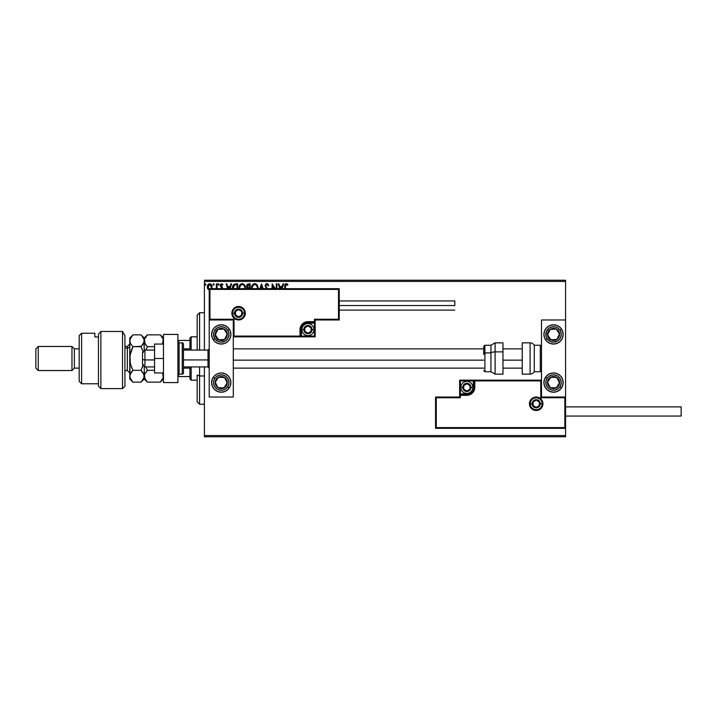 <?xml version="1.0" encoding="UTF-8"?>
<svg xmlns="http://www.w3.org/2000/svg" width="717" height="717" viewBox="0 0 717 717"><rect width="100%" height="100%" fill="white"/><g stroke="black" fill="none" stroke-linecap="round" stroke-linejoin="round"><path stroke-width="1.08" d="M204.399 281.449L565.57 281.449L565.57 319.97L541.496 319.97L541.496 397.03L565.57 397.03L565.57 281.449L204.399 281.449L204.399 350.075L204.399 281.449M565.57 428.327L565.57 435.551L204.399 435.551L204.399 366.925L204.399 436.752L565.57 436.752L204.399 436.752L204.399 435.551L565.57 435.551L565.57 436.752L565.57 319.97L541.496 319.97L541.496 397.03L565.57 397.03L564.853 397.747L540.77 397.747L540.77 380.897L474.797 380.897L474.197 390.433L472.467 393.015L469.895 394.735L460.35 395.336L460.35 397.747L436.277 397.747L436.277 427.601L564.853 427.601L564.853 397.747L564.853 427.601L436.277 427.601L436.277 397.747L435.551 397.03L435.551 428.327L565.57 428.327L564.853 427.601L565.57 428.327L565.57 397.03L564.853 397.747L540.77 397.747L541.048 380.619L474.08 380.897L474.08 387.395A7.224 7.224 0 0 1 466.857 394.619L460.35 394.619L459.633 395.336L459.633 397.03L435.551 397.03L435.551 428.327L436.277 427.601L435.551 428.327L565.57 428.327M211.596 288.861L212.071 286.917L211.488 284.828L210.233 283.815L208.647 284.04L207.634 285.312L207.347 287.499L208.1 289.318L209.427 290.107M217.036 288.673L217.036 283.86L217.036 288.673L217.036 283.86L216.391 283.86L216.328 287.777M222.754 288.79L220.935 285.653L221.383 284.595L222.611 285.151L222.978 284.586L221.858 283.762L220.612 284.344L220.289 285.778L222.109 288.673M237.677 288.673L237.677 283.86L235.714 283.86L237.677 283.86L237.677 288.673L237.677 283.86L235.346 283.869L233.025 285.447L232.577 289.13M250.206 288.673L250.206 283.86L250.206 288.673L250.206 283.86L248.521 283.86L247.195 284.407L246.558 285.814L246.854 287.544L247.867 288.404L247.508 288.763M263.094 288.673L261.553 283.86L263.094 288.673L261.553 283.86L259.904 288.673M260.612 288.673L261.499 285.895L262.395 288.673L261.499 285.895L260.612 288.673M276.251 283.86L276.251 288.673L276.251 283.86L276.896 283.86L276.251 283.86L276.896 283.86L276.896 288.673M272.182 283.86L275.301 288.673L272.182 283.86L272.03 288.673M272.684 288.673L272.684 286.002L274.414 288.673L272.684 286.002L272.684 288.673M285.491 285.438L285.429 288.673L285.617 285.025L286.442 284.515L287.589 285.258L287.92 284.613L287.221 283.95L285.644 283.807L284.864 285.088L284.783 288.673L284.783 286.594C284.524 285.061 285.034 284.075 286.325 283.645L286.208 283.645M282.157 288.673L283.699 283.86L283 283.86L283.699 283.86L282.157 288.673L283.699 283.86L283 283.86L282.131 286.558L279.764 286.558L278.895 283.86L278.196 283.86L279.738 288.673M267.746 288.852L265.98 286.764L265.864 285.357L266.948 284.506L268.266 285.913L268.794 285.483L267.871 284.004L266.5 283.69L265.568 284.416L265.129 286.119L266.93 289.05M257.941 288.79L257.206 285.151L254.544 283.645L252.276 285.178L251.55 288.834M245.411 288.79L244.667 285.151L242.014 283.645L239.747 285.178L239.012 288.834M230.085 288.673L231.627 283.86L230.919 283.86L231.627 283.86L230.085 288.673L231.627 283.86L230.919 283.86L230.049 286.558L227.683 286.558L226.823 283.86L226.115 283.86L227.656 288.673M219.088 284.452L218.676 283.762L218.04 284.21L218.488 285.151L219.088 284.577L218.551 285.151L219.088 284.452L218.551 285.151L218.013 284.452L218.551 285.151L218.013 284.452L218.551 283.753L218.013 284.452L218.551 283.753L219.088 284.452L218.551 285.151L218.013 284.452L218.551 283.753L219.088 284.452M213.585 283.753L214.123 284.452L213.585 283.753L214.123 284.452L213.585 283.753L213.039 284.452L213.585 283.753L214.123 284.452L213.989 283.986L213.074 284.21L213.523 285.151L214.123 284.452L213.585 285.151L214.123 284.452L213.585 285.151L213.039 284.452L213.585 285.151L213.039 284.452L213.585 283.753L213.039 284.452L213.585 283.753L214.123 284.452L213.585 285.151L213.039 284.452L213.585 283.753L214.123 284.452L213.639 285.151M206.021 284.452L205.071 283.986L205.241 285.088L206.021 284.452L205.483 285.151L206.021 284.452L205.483 285.151L204.937 284.452L205.483 285.151L204.937 284.452L205.483 283.753L204.937 284.452L205.483 283.753L206.021 284.452L205.483 285.151L204.937 284.452L205.483 283.753L206.021 284.452L205.483 283.753L206.021 284.452L205.483 283.753L206.021 284.452L205.483 283.753L206.021 284.452L205.483 283.753L204.937 284.452L205.483 283.753L204.937 284.452L205.537 285.151M565.57 280.248L204.399 280.248L565.57 280.248L565.57 281.449L565.57 280.248M284.792 286.029L284.846 285.276M284.9 284.909L285.061 284.461M287.92 284.613L287.589 285.258L287.92 284.613L286.325 283.645M285.429 286.675L286.334 284.506M278.895 283.86L278.196 283.86L278.895 283.86L279.764 286.558L282.131 286.558L283 283.86M280.446 288.673L280.042 287.418L281.853 287.418L281.458 288.673L281.853 287.418L280.042 287.418L280.446 288.673M268.794 285.483L268.266 285.913L268.794 285.483L266.894 283.645L265.12 285.922L266.527 288.655M267.396 283.726L267.871 284.004M267.199 284.541L267.782 285.016M265.792 285.644L266.688 284.541M265.765 285.931L266.204 287.123M265.398 284.694L265.926 284.013M266.132 283.851L266.688 283.654M257.959 288.673L257.986 288.037C258.021 285.635 256.937 284.174 254.741 283.645C252.545 284.192 251.461 285.671 251.506 288.073L251.533 288.673M251.685 286.558L251.828 286.101M252.034 285.617L253.307 284.075M253.71 283.851L254.347 283.672M256.247 284.12L256.74 284.55M257.206 285.16L257.717 286.217M257.941 287.275L257.564 285.823M252.187 288.673L252.151 288.073C252.115 286.128 252.984 284.945 254.759 284.506C256.507 284.945 257.367 286.119 257.34 288.037L257.26 288.951M252.187 287.463L253.397 285.016M252.94 285.483L252.536 286.155M256.973 286.182L257.143 286.648M256.363 285.258L256.722 285.733M255.897 284.855L256.354 285.249M248.091 283.905L250.206 283.86L248.521 283.86L246.531 286.253L247.652 288.592M247.007 287.768L246.729 287.284M247.311 286.934L247.186 286.253L249.561 284.721L249.561 287.858L248.199 287.759L249.229 287.858L248.199 287.759L247.195 286.065L247.222 286.621M247.974 287.66L247.446 287.185M247.222 285.877L247.84 284.909M245.42 288.673L245.456 288.037C245.483 285.635 244.398 284.174 242.203 283.645C240.007 284.192 238.931 285.671 238.976 288.073L238.994 288.673M239.146 286.576L239.299 286.083M239.747 285.169L240.204 284.577M241.172 283.851L241.817 283.672M243.717 284.12L244.201 284.55M243.834 285.258L244.614 286.648M239.657 288.682L239.621 288.073C239.577 286.128 240.446 284.945 242.229 284.506C243.977 284.945 244.838 286.119 244.811 288.037L244.73 288.951M239.657 287.463L240.858 285.016M240.41 285.483L240.007 286.155M244.811 288.037L244.766 288.673L244.811 288.037M244.434 286.182L244.192 285.733M235.535 283.86L235.714 283.86C233.473 284.165 232.398 285.536 232.487 287.965L232.496 288.261M233.168 288.601L234.593 284.936L237.031 284.721L237.031 288.673L237.031 284.721L236.332 284.721M233.473 286.137L233.159 288.44L233.527 286.02M226.823 283.86L226.115 283.86L226.823 283.86L227.683 286.558L230.049 286.558L230.919 283.86M228.365 288.673L227.961 287.418L229.781 287.418L229.377 288.673L229.781 287.418L227.961 287.418L228.365 288.673M222.118 288.539L220.495 286.477M221.965 287.983L221.311 287.347L221.965 287.983M222.978 284.586L222.611 285.151L222.978 284.586L221.652 283.753L222.978 284.586L221.652 283.753L220.28 285.527M221.858 284.524L220.926 285.5L221.723 284.506L220.926 285.5L222.763 288.673M221.723 284.506L220.926 285.5L222.557 287.562M220.97 285.178L221.777 286.719L220.926 285.5M218.013 284.452L218.551 283.753L218.013 284.452M216.113 288.664L216.391 286.459M216.391 283.86L217.036 283.86L216.391 283.86L216.391 285.931M214.123 284.452L213.585 285.151M211.443 289.103L212.071 286.917C212.089 285.169 211.291 284.111 209.687 283.753C208.091 284.12 207.303 285.169 207.312 286.917L207.948 289.112L209.687 290.125M207.661 288.592L207.473 288.109M207.455 288.055L207.347 287.49M211.434 284.748L211.694 285.196M211.918 288.064L211.694 288.673M209.696 289.363L207.966 286.917L208.064 286.101L207.984 287.329L209.696 284.506L210.906 285.169M211.013 285.339L211.398 286.504M209.696 284.506L211.425 286.917L210.771 288.834L211.381 287.481M208.916 289.112L207.984 287.329M211.398 287.329L210.897 288.673M257.197 286.836L257.304 287.436M248.817 284.721L249.561 284.721L249.229 287.858M244.667 286.836L244.775 287.436M233.213 288.915L233.159 288.44M208.064 286.101L208.916 284.748M211.327 287.732L211.013 288.494M221.257 324.792A9.635 9.635 0 0 1 230.883 334.418A9.635 9.635 0 0 1 221.257 344.052L217.565 343.318L214.446 341.229L212.357 338.11L211.623 334.418L212.357 330.734L214.446 327.615L217.565 325.527L221.257 324.792L224.941 325.527L228.06 327.615L230.148 330.734L230.883 334.418L230.148 338.11L228.06 341.229L224.941 343.318L221.257 344.052A9.635 9.635 0 0 1 211.623 334.418A9.635 9.635 0 0 1 221.257 324.792M221.257 372.948A9.635 9.635 0 0 1 230.883 382.582A9.635 9.635 0 0 1 221.257 392.208L217.565 391.473L214.446 389.385L212.357 386.266L211.623 382.582L212.357 378.89L214.446 375.771L217.565 373.682L221.257 372.948L224.941 373.682L228.06 375.771L230.148 378.89L230.883 382.582L230.148 386.266L228.06 389.385L224.941 391.473L221.257 392.208A9.635 9.635 0 0 1 211.623 382.582A9.635 9.635 0 0 1 230.695 380.691A9.635 9.635 0 0 1 229.315 387.843L227.701 386.795A7.708 7.708 0 0 1 217.036 389.026A7.708 7.708 0 0 1 214.804 378.361L213.191 377.312L214.804 378.361L216.91 376.219L219.671 375.036L222.682 375.009L225.47 376.129L227.612 378.235L228.795 380.996L228.822 384.007L227.701 386.795L225.604 388.937L222.835 390.12L219.832 390.147L217.036 389.026L214.894 386.929L213.711 384.16L213.684 381.157L214.804 378.361A7.708 7.708 0 0 1 225.47 376.129A7.708 7.708 0 0 1 227.701 386.795L229.315 387.843A9.635 9.635 0 0 1 221.257 392.208M233.294 397.03L233.294 319.97L209.212 319.97L209.212 397.03L233.294 397.03L209.212 397.03L209.212 319.97L209.938 319.253L234.011 319.253L234.011 336.103L299.993 336.103L300.593 326.567L302.314 323.985L304.895 322.265L314.44 321.664L314.44 319.253L338.514 319.253L338.514 289.399L209.938 289.399L209.938 319.253L209.938 289.399L338.514 289.399L338.514 319.253L339.24 319.97L339.24 288.673L209.212 288.673L209.212 319.97L233.294 319.97L233.294 397.03M553.533 392.208A9.635 9.635 0 0 1 543.907 382.582A9.635 9.635 0 0 1 553.533 372.948L557.217 373.682L560.344 375.771L562.433 378.89L563.168 382.582L562.433 386.266L560.344 389.385L557.217 391.473L553.533 392.208L549.849 391.473L546.721 389.385L544.633 386.266L543.907 382.582L544.633 378.89L546.721 375.771L549.849 373.682L553.533 372.948A9.635 9.635 0 0 1 563.168 382.582A9.635 9.635 0 0 1 553.533 392.208M553.533 344.052A9.635 9.635 0 0 1 543.907 334.418A9.635 9.635 0 0 1 553.533 324.792L557.217 325.527L560.344 327.615L562.433 330.734L563.168 334.418L562.433 338.11L560.344 341.229L557.217 343.318L553.533 344.052L549.849 343.318L546.721 341.229L544.633 338.11L543.907 334.418L544.633 330.734L546.721 327.615L549.849 325.527L553.533 324.792A9.635 9.635 0 0 1 563.168 334.418A9.635 9.635 0 0 1 553.533 344.052M144.924 359.934L142.513 359.522L142.513 364.523L142.513 352.486L142.513 359.522L144.924 359.934L144.924 366.925L144.924 359.934L154.558 359.934L144.924 359.934L144.924 350.075L144.924 359.934M209.212 360.14L208.011 359.934L208.011 366.925L208.011 359.934L183.453 359.934L208.011 359.934L208.011 350.075L208.011 359.934L209.212 360.14M522.236 360.14L502.967 360.14L522.236 360.14M483.706 360.14L233.294 360.14L483.706 360.14M530.177 403.77L532.104 403.77L530.177 403.77A6.023 6.023 0 0 1 536.199 397.747A6.023 6.023 0 0 1 542.222 403.77L542.939 403.77A6.74 6.74 0 0 0 536.199 397.03A6.74 6.74 0 0 0 529.46 403.77A6.74 6.74 0 0 0 536.199 410.509A6.74 6.74 0 0 0 542.939 403.77L542.222 403.77A6.023 6.023 0 0 1 536.199 409.783A6.023 6.023 0 0 1 530.177 403.77L529.46 403.77L529.585 402.452L531.431 399.002L533.618 397.541L536.199 397.03L538.781 397.541L540.968 399.002L542.428 401.188L542.939 403.77L542.428 406.351L540.968 408.538L538.781 409.999L536.199 410.509L533.618 409.999L531.431 408.538L529.585 405.087L529.46 403.77L530.177 403.77A6.023 6.023 0 0 1 536.199 397.747A6.023 6.023 0 0 1 542.222 403.77A6.023 6.023 0 0 1 536.199 409.783A6.023 6.023 0 0 1 530.177 403.77L530.634 406.073M541.496 380.171L459.633 380.171L459.633 397.03L435.551 397.03L436.277 397.747L460.35 397.747L459.633 397.03L460.35 397.747L460.35 395.336L459.633 395.336A0.726 0.726 0 0 1 460.35 394.619L460.35 393.893L468.12 393.767L470.469 392.799L472.261 391.007L473.354 387.395L473.354 380.897L460.35 380.897L460.35 393.893L466.857 393.893L466.857 394.619L460.35 394.619L460.35 393.893L459.633 393.893L459.633 395.336L460.35 395.336L460.35 394.619L460.35 395.336L466.857 395.336L466.857 393.893A6.498 6.498 0 0 0 473.354 387.395L474.08 387.395A7.224 7.224 0 0 1 466.857 394.619L466.857 395.336A7.95 7.95 0 0 0 474.797 387.395L473.354 387.395L473.354 380.897L474.08 380.897L474.08 387.395L474.797 387.395L474.797 380.171L474.797 380.897L474.08 380.897A0.726 0.726 0 0 1 474.797 380.171L459.633 380.171L459.633 393.893L460.35 393.893L460.35 380.897L459.633 380.171L460.35 380.897L473.354 380.897L473.354 380.171L473.354 380.897L474.08 380.897A0.726 0.726 0 0 1 474.797 380.171L541.496 380.171M531.189 407.113L531.942 408.027M532.856 408.771L535.025 409.667M536.199 409.783L538.503 409.326M539.543 408.771L540.457 408.027M541.201 407.113L542.106 404.944M542.222 403.77L540.295 403.77A4.096 4.096 0 0 1 536.199 407.856A4.096 4.096 0 0 1 532.104 403.77L533.305 400.875L536.199 399.674L539.094 400.875L540.295 403.77L539.094 406.664L536.199 407.856L533.305 406.664L532.104 403.77A4.096 4.096 0 0 1 536.199 399.674A4.096 4.096 0 0 1 540.295 403.77L542.222 403.77L541.756 401.466M541.201 400.427L540.457 399.512M539.543 398.76L537.374 397.863M536.199 397.747L533.896 398.204M532.856 398.76L531.942 399.512M531.189 400.427L530.293 402.595M244.614 313.23L242.687 313.23A4.096 4.096 0 0 1 238.591 317.326A4.096 4.096 0 0 1 234.495 313.23L235.696 310.336L238.591 309.144L241.486 310.336L242.687 313.23L241.486 316.125L238.591 317.326L235.696 316.125L234.495 313.23L232.568 313.23L234.495 313.23A4.096 4.096 0 0 1 238.591 309.144A4.096 4.096 0 0 1 242.687 313.23L244.614 313.23A6.023 6.023 0 0 1 238.591 319.253A6.023 6.023 0 0 1 232.568 313.23L231.851 313.23A6.74 6.74 0 0 0 238.591 319.97A6.74 6.74 0 0 0 245.331 313.23A6.74 6.74 0 0 0 238.591 306.491A6.74 6.74 0 0 0 231.851 313.23L232.568 313.23A6.023 6.023 0 0 1 238.591 307.217A6.023 6.023 0 0 1 244.614 313.23L245.331 313.23L245.205 314.548L243.359 317.998L241.172 319.459L238.591 319.97L236.01 319.459L233.823 317.998L232.362 315.812L231.851 313.23L232.362 310.649L233.823 308.462L236.01 307.001L238.591 306.491L241.172 307.001L243.359 308.462L245.205 311.913L245.331 313.23L244.614 313.23A6.023 6.023 0 0 1 238.591 319.253A6.023 6.023 0 0 1 232.568 313.23A6.023 6.023 0 0 1 238.591 307.217A6.023 6.023 0 0 1 244.614 313.23L244.147 310.927M315.157 319.97L339.24 319.97L339.24 288.673L338.514 289.399L339.24 288.673L209.212 288.673L209.938 289.399L209.212 288.673L209.212 319.97L209.938 319.253L234.011 319.253L233.742 336.381L300.71 336.103L300.71 329.605A7.224 7.224 0 0 1 307.934 322.381L314.44 322.381L315.157 321.664L315.157 319.97L339.24 319.97L338.514 319.253L314.44 319.253L315.157 319.97L314.44 319.253L314.44 321.664L315.157 321.664L315.157 319.97M233.294 336.829L315.157 336.829L315.157 321.664A0.726 0.726 0 0 1 314.44 322.381L314.44 323.107L306.67 323.233L304.322 324.201L302.529 325.993L301.436 329.605L301.436 336.103L314.44 336.103L314.44 323.107L307.934 323.107L307.934 322.381L314.44 322.381L314.44 323.107L315.157 323.107L315.157 321.664L314.44 321.664L314.44 322.381L314.44 321.664L307.934 321.664L307.934 323.107A6.498 6.498 0 0 0 301.436 329.605L300.71 329.605A7.224 7.224 0 0 1 307.934 322.381L307.934 321.664A7.95 7.95 0 0 0 299.993 329.605L301.436 329.605L301.436 336.103L300.71 336.103L300.71 329.605L299.993 329.605L299.993 336.829L299.993 336.103L300.71 336.103A0.726 0.726 0 0 1 299.993 336.829L315.157 336.829L315.157 323.107L314.44 323.107L314.44 336.103L315.157 336.829L314.44 336.103L301.436 336.103L301.436 336.829L301.436 336.103L300.71 336.103A0.726 0.726 0 0 1 299.993 336.829L233.294 336.829M243.592 309.887L242.848 308.973M241.934 308.229L239.765 307.333M238.591 307.217L236.287 307.674M235.248 308.229L234.334 308.973M233.581 309.887L232.684 312.056M232.568 313.23L233.025 315.534M233.581 316.573L234.334 317.488M235.248 318.24L237.417 319.137M238.591 319.253L240.894 318.796M241.934 318.24L242.848 317.488M243.592 316.573L244.497 314.404M311.061 328.7L311.061 327.803A3.612 3.612 0 0 1 311.545 329.605L310.488 327.051L307.934 325.993L305.379 327.051L304.322 329.605L305.379 332.159L307.934 333.217L310.488 332.159L311.545 329.605A3.612 3.612 0 0 1 304.806 331.415A3.612 3.612 0 0 1 307.934 325.993L304.806 327.803L304.806 331.415L307.934 333.217L311.061 331.415L311.061 329.605L311.061 331.415L307.934 333.217L304.806 331.415L304.806 327.803L307.934 325.993A3.612 3.612 0 0 1 311.061 327.803L307.934 325.993L311.061 327.803L311.061 328.7M303.838 329.605A4.096 4.096 0 0 1 307.934 325.509A4.096 4.096 0 0 1 312.029 329.605L313.956 329.605A6.023 6.023 0 0 0 307.934 323.582A6.023 6.023 0 0 0 301.92 329.605L303.838 329.605L305.039 326.71L307.934 325.509L310.828 326.71L312.029 329.605L310.828 332.5L307.934 333.701L305.039 332.5L303.838 329.605L301.92 329.605A6.023 6.023 0 0 1 307.934 323.582A6.023 6.023 0 0 1 313.956 329.605A6.023 6.023 0 0 1 307.934 335.628A6.023 6.023 0 0 1 301.92 329.605A6.023 6.023 0 0 0 307.934 335.628A6.023 6.023 0 0 0 313.956 329.605L312.029 329.605A4.096 4.096 0 0 1 307.934 333.701A4.096 4.096 0 0 1 303.838 329.605M469.985 386.49L469.985 385.585A3.612 3.612 0 0 1 470.469 387.395L469.411 384.841L466.857 383.783L464.302 384.841L463.245 387.395L464.302 389.949L466.857 391.007L469.411 389.949L470.469 387.395A3.612 3.612 0 0 1 463.729 389.197A3.612 3.612 0 0 1 466.857 383.783L463.729 385.585L463.729 389.197L466.857 391.007L469.985 389.197L469.985 387.395L469.985 389.197L466.857 391.007L463.729 389.197L463.729 385.585L466.857 383.783A3.612 3.612 0 0 1 469.985 385.585L466.857 383.783L469.985 385.585L469.985 386.49M462.761 387.395A4.096 4.096 0 0 1 466.857 383.299A4.096 4.096 0 0 1 470.944 387.395L472.87 387.395A6.023 6.023 0 0 0 466.857 381.372A6.023 6.023 0 0 0 460.834 387.395L462.761 387.395L463.962 384.5L466.857 383.299L469.743 384.5L470.944 387.395L469.743 390.29L466.857 391.491L463.962 390.29L462.761 387.395L460.834 387.395A6.023 6.023 0 0 1 466.857 381.372A6.023 6.023 0 0 1 472.87 387.395A6.023 6.023 0 0 1 466.857 393.418A6.023 6.023 0 0 1 460.834 387.395A6.023 6.023 0 0 0 466.857 393.418A6.023 6.023 0 0 0 472.87 387.395L470.944 387.395A4.096 4.096 0 0 1 466.857 391.491A4.096 4.096 0 0 1 462.761 387.395M539.327 402.864L539.327 401.959A3.612 3.612 0 0 1 539.811 403.77L538.754 401.215L536.199 400.158L533.645 401.215L532.588 403.77L533.645 406.324L536.199 407.381L538.754 406.324L539.811 403.77A3.612 3.612 0 0 1 533.072 405.571A3.612 3.612 0 0 1 536.199 400.158L533.072 401.959L533.072 405.571L536.199 407.381L539.327 405.571L539.327 403.77L539.327 405.571L536.199 407.381L533.072 405.571L533.072 401.959L536.199 400.158A3.612 3.612 0 0 1 539.327 401.959L536.199 400.158L539.327 401.959L539.327 402.864M241.719 312.334L241.719 311.429A3.612 3.612 0 0 1 242.203 313.23L241.145 310.676L238.591 309.619L236.036 310.676L234.979 313.23L236.036 315.785L238.591 316.842L241.145 315.785L242.203 313.23A3.612 3.612 0 0 1 235.463 315.041A3.612 3.612 0 0 1 238.591 309.619L235.463 311.429L235.463 315.041L238.591 316.842L241.719 315.041L241.719 313.23L241.719 315.041L238.591 316.842L235.463 315.041L235.463 311.429L238.591 309.619A3.612 3.612 0 0 1 241.719 311.429L238.591 309.619L241.719 311.429L241.719 312.334M216.48 380.36L215.243 382.251A6.023 6.023 0 0 1 216.211 379.284L216.892 379.723L216.068 380.987L216.892 379.723L216.211 379.284L215.53 380.7L215.36 383.81L217.959 387.619L222.485 388.471L226.294 385.871L227.146 381.345L224.546 377.536L220.02 376.685L216.211 379.284A6.023 6.023 0 0 1 227.262 382.914A6.023 6.023 0 0 1 217.959 387.619L223.973 387.951L227.262 382.914L224.546 377.536L218.533 377.205L216.892 379.723L218.533 377.205L222.288 377.411M221.714 387.825L217.959 387.619A6.023 6.023 0 0 1 215.243 382.251L217.959 387.619L215.243 382.251L216.068 380.987M223.041 377.456L224.546 377.536L227.262 382.914L223.973 387.951L222.467 387.87M226.581 381.569L226.24 380.897M216.937 385.603L217.278 386.275M548.756 380.36L547.528 382.251A6.023 6.023 0 0 1 548.496 379.284L549.168 379.723L548.344 380.987L549.168 379.723L548.496 379.284L547.815 380.7L547.645 383.81L550.244 387.619L554.77 388.471L558.57 385.871L559.43 381.345L556.831 377.536L552.296 376.685L548.496 379.284A6.023 6.023 0 0 1 559.547 382.914A6.023 6.023 0 0 1 550.244 387.619L556.249 387.951L559.547 382.914L556.831 377.536L550.817 377.205L549.168 379.723L550.817 377.205L554.573 377.411M559.986 386.795A7.708 7.708 0 0 1 549.321 389.026A7.708 7.708 0 0 1 547.08 378.361L545.476 377.312L547.08 378.361L549.186 376.219L551.956 375.036L554.958 375.009L557.745 376.129L559.896 378.235L561.079 380.996L561.106 384.007L559.986 386.795L557.88 388.937L555.119 390.12L552.108 390.147L549.321 389.026L547.17 386.929L545.995 384.16L545.96 381.157L547.08 378.361A7.708 7.708 0 0 1 557.745 376.129A7.708 7.708 0 0 1 559.986 386.795L561.599 387.843L559.986 386.795M553.999 387.825L550.244 387.619A6.023 6.023 0 0 1 547.528 382.251L550.244 387.619L547.528 382.251L548.344 380.987M555.325 377.456L556.831 377.536L559.547 382.914L556.249 387.951L554.752 387.87M558.866 381.569L558.525 380.897M549.222 385.603L549.563 386.275M557.485 330.94L556.249 329.049A6.023 6.023 0 0 1 558.57 331.129L557.898 331.568L557.073 330.313L557.898 331.568L558.57 331.129L557.548 329.937L554.77 328.529L550.244 329.381L547.645 333.19L548.496 337.716L552.296 340.315L556.831 339.464L559.43 335.655L558.57 331.129A6.023 6.023 0 0 1 550.817 339.795A6.023 6.023 0 0 1 550.244 329.381L547.528 334.749L550.817 339.795L556.831 339.464L559.547 334.086L557.898 331.568L559.547 334.086L557.844 337.447M561.599 329.157L559.986 330.205A7.708 7.708 0 0 1 557.745 340.871A7.708 7.708 0 0 1 547.08 338.639A7.708 7.708 0 0 1 549.321 327.974A7.708 7.708 0 0 1 559.986 330.205L561.599 329.157A9.635 9.635 0 0 1 551.66 343.864A9.635 9.635 0 0 1 545.476 339.688L547.08 338.639L545.96 335.843L546.444 331.397L549.321 327.974L552.108 326.853L555.119 326.88L557.88 328.063L559.986 330.205L561.106 332.993L561.079 336.004L559.896 338.765L557.745 340.871L553.452 342.126L550.513 341.507L547.08 338.639L545.476 339.688M548.541 332.742L550.244 329.381A6.023 6.023 0 0 1 556.249 329.049L550.244 329.381L556.249 329.049L557.073 330.313M557.503 338.119L556.831 339.464L550.817 339.795L547.528 334.749L548.2 333.414M552.314 339.706L553.067 339.67M552.493 329.255L551.74 329.3M225.21 330.94L223.973 329.049A6.023 6.023 0 0 1 226.294 331.129L225.622 331.568L224.797 330.313L225.622 331.568L226.294 331.129L225.272 329.937L222.485 328.529L217.959 329.381L215.36 333.19L216.211 337.716L220.02 340.315L224.546 339.464L227.146 335.655L226.294 331.129A6.023 6.023 0 0 1 218.533 339.795A6.023 6.023 0 0 1 217.959 329.381L215.243 334.749L218.533 339.795L224.546 339.464L227.262 334.086L225.622 331.568L227.262 334.086L225.568 337.447M214.804 338.639A7.708 7.708 0 0 1 217.036 327.974A7.708 7.708 0 0 1 227.701 330.205L229.315 329.157A9.635 9.635 0 0 1 219.375 343.864A9.635 9.635 0 0 1 213.191 339.688L214.804 338.639L213.549 334.346L214.168 331.397L217.036 327.974L219.832 326.853L222.835 326.88L225.604 328.063L227.701 330.205L228.822 332.993L228.795 336.004L227.612 338.765L225.47 340.871L221.177 342.126L218.228 341.507L214.804 338.639L213.191 339.688A9.635 9.635 0 0 1 223.13 324.971A9.635 9.635 0 0 1 229.315 329.157L227.701 330.205A7.708 7.708 0 0 1 225.47 340.871A7.708 7.708 0 0 1 214.804 338.639M216.265 332.742L217.959 329.381A6.023 6.023 0 0 1 223.973 329.049L217.959 329.381L223.973 329.049L224.797 330.313M225.228 338.119L224.546 339.464L218.533 339.795L215.243 334.749L215.925 333.414M220.038 339.706L220.791 339.67M220.218 329.255L219.465 329.3M530.105 342.851L530.105 374.149A4.813 4.813 0 0 0 534.273 371.747L534.273 345.253A4.813 4.813 0 0 0 530.105 342.851L522.236 342.851L522.236 374.149L530.105 374.149L530.105 342.851A4.813 4.813 0 0 1 534.273 345.253L534.273 371.747L540.295 371.747A1.201 1.201 0 0 0 541.496 370.537A1.201 1.201 0 0 1 540.295 371.747L540.295 345.253L540.295 371.747L534.273 371.747A4.813 4.813 0 0 1 530.105 374.149L522.236 374.149L522.236 342.851L530.105 342.851M541.496 346.463A1.201 1.201 0 0 0 540.295 345.253L534.273 345.253L540.295 345.253A1.201 1.201 0 0 1 541.496 346.463M495.097 374.086L495.097 351.886A4.813 2.034 180 0 0 490.93 352.907L490.93 371.693M484.907 371.693L484.907 352.907A1.201 0.511 180 0 0 483.706 353.409L483.706 346.598M502.967 342.86L502.967 351.886L502.967 342.851L495.097 342.851L495.097 351.886L502.967 351.886L502.967 374.14L502.967 351.886L495.097 351.886L495.097 374.149L490.93 371.747L490.93 352.907L484.907 352.907L484.907 371.747L483.706 370.537M490.93 345.307L490.93 352.907L490.93 345.253L484.907 345.253L484.907 352.907L490.93 352.907A4.813 2.034 0 0 1 495.097 351.886L495.097 342.914M483.706 352.809L483.706 354.431M483.706 346.508L483.706 353.409A1.201 0.511 0 0 1 484.907 352.907L484.907 345.307M565.57 416.048L681.15 416.048L681.15 406.897L565.57 406.897L681.15 406.897L681.15 416.048L565.57 416.048M454.811 305.532L339.24 305.532L454.811 305.532L454.811 300.952L454.811 305.532M154.558 372.948L163.467 372.948L154.558 372.948L154.558 358.5L163.467 358.5L154.558 358.5L154.558 344.052L163.467 344.052L154.558 344.052L154.558 372.948M163.467 382.582L163.467 334.418L177.915 334.418L163.467 334.418L163.467 382.582L177.915 382.582L177.915 334.418L177.915 382.582L163.467 382.582M179.116 374.149L179.116 342.851A1.201 1.201 0 0 0 177.915 344.052A1.201 1.201 0 0 1 179.116 342.851L179.116 374.149L182.243 374.149A1.201 1.201 0 0 0 183.453 372.948L183.453 344.052A1.201 1.201 0 0 0 182.243 342.851L182.243 374.149L182.243 342.851L179.116 342.851L182.243 342.851A1.201 1.201 0 0 1 183.453 344.052L183.453 372.948A1.201 1.201 0 0 1 182.243 374.149L179.116 374.149A1.201 1.201 0 0 1 177.915 372.948A1.201 1.201 0 0 0 179.116 374.149M199.586 375.968L199.586 366.925L199.586 375.968L204.399 375.968L199.586 375.968L199.586 404.245L199.586 375.968L197.175 375.054L199.586 375.968M199.586 350.075L199.586 312.755L199.586 350.075M197.175 315.157L197.175 350.075L197.175 315.157L199.586 312.755L204.399 312.755M197.175 401.843L197.175 375.054L197.175 401.843L199.586 404.245L204.399 404.245M189.951 368.135L189.951 378.97L191.152 380.171L191.152 366.925L191.152 380.171L197.175 380.171L191.152 380.171L189.951 378.97L189.951 366.925L189.951 368.135L183.453 368.135L189.951 368.135M189.951 348.865L189.951 340.441L189.951 348.865L183.453 348.865L189.951 348.865M189.951 338.03L189.951 340.441L189.951 338.03L191.152 336.829L189.951 338.03M191.152 350.075L191.152 336.829L191.152 350.075M197.175 336.829L191.152 336.829L197.175 336.829M177.915 376.559L189.951 376.559L178.632 376.559L178.632 374.05L178.632 376.559L177.915 376.559M189.951 340.441L177.915 340.441L178.632 340.441L178.632 342.95L178.632 340.441L189.951 340.441M122.535 331.469L124.937 335.655L122.535 331.469L100.864 331.469L100.864 388.596L100.864 331.469L98.453 334.185L98.453 386.194L98.453 334.185L100.864 331.469L122.535 331.469L122.535 388.596L122.535 331.469L124.937 335.655L122.535 331.469M124.937 386.194L122.535 388.596L124.937 386.194L124.937 335.655L124.937 386.194M81.595 333.217L79.193 335.628L79.193 381.372L81.595 383.783L81.595 333.217L81.595 383.783L98.453 383.783L81.595 383.783L79.193 381.372L79.193 335.628L81.595 333.217L94.841 333.217L81.595 333.217M71.969 370.537L74.38 368.135L74.38 348.865L71.969 346.463L71.969 370.537L71.969 346.463L38.261 346.463L35.85 348.865L35.85 368.135L38.261 370.537L38.261 346.463L38.261 370.537L71.969 370.537L38.261 370.537L35.85 368.135L35.85 348.865L38.261 346.463L71.969 346.463L74.38 348.865L74.38 368.135L79.193 368.135L74.38 368.135L71.969 370.537M79.193 348.865L74.38 348.865L79.193 348.865M94.841 336.963L94.841 333.217L94.841 336.963L98.453 336.963L94.841 336.963M124.937 370.537L127.348 370.537L127.348 348.077A2.411 2.088 180 0 0 129.759 345.988A2.411 2.088 0 0 1 127.348 348.077L124.937 348.077L127.348 348.077L127.348 346.463L129.759 344.052M162.651 373.306L163.234 377.751L160.303 382.134L147.37 382.134L145.094 379.275L144.431 374.695L147.37 370.313L154.558 370.313L147.37 370.313L145.874 366.925L147.37 370.313L144.556 374.328M147.352 346.67L145.874 350.075L147.37 346.687L154.558 346.687L147.37 346.687L145.094 343.819L144.431 339.24L147.37 334.866L160.303 334.866L163.234 339.24L163.234 342.314L162.445 344.052L163.234 342.332L162.58 343.828L163.234 339.249L163.467 340.862M161.71 336.452L160.303 334.866L147.37 334.866L144.207 338.03L145.085 343.81L144.431 342.314L145.99 345.146M141.607 335.457L143.974 339.231L144.207 350.792L144.207 340.772L144.431 342.305L144.431 339.231L146.098 336.273M144.44 377.778L144.207 366.208L144.431 377.76L147.37 382.134L160.303 382.134L163.234 377.76L163.467 376.228L162.571 373.172M146.501 371.236L147.37 370.313L146.098 367.498M147.37 346.687L146.098 349.502L147.37 346.687L146.098 345.28M145.874 350.075L146.089 349.502M141.034 370.313L142.307 371.72L141.034 370.313L132.923 370.313L131.65 371.729L132.923 370.313L131.561 367.274L132.923 370.313L141.034 370.313L143.319 364.568L141.034 370.313L143.965 374.668L144.207 378.97L144.431 374.695M161.576 336.273L163.234 339.24M129.759 378.97L132.923 382.134L141.034 382.134L143.319 379.257L144.207 376.228L143.974 374.686L143.974 377.751L141.034 382.134L132.923 382.134L129.992 377.778L129.759 338.03L129.759 378.97L129.983 374.686L132.923 370.313L130.646 364.603L129.759 358.5L130.637 352.432L132.923 346.687L130.646 343.819L129.759 340.772L130.637 337.734L132.403 335.404M142.889 379.956L143.203 379.463M144.198 340.862L143.319 343.819L141.034 346.687L143.31 352.397L141.437 347.503M141.428 346.275L132.923 346.687L141.034 346.687L143.974 342.314L144.207 338.03L141.034 334.866L132.923 334.866L141.034 334.866L142.163 336.094M142.316 336.273L143.185 337.501M142.316 349.502L141.034 346.687M142.307 367.498L143.31 364.603L142.307 367.498M144.207 376.228L143.31 373.172L141.805 371.128M130.324 363.349L129.983 355.444L132.923 346.687L131.65 349.502L132.923 346.687L130.637 343.819L129.759 340.772L129.983 342.305L129.983 339.231L132.923 334.866L129.759 338.03M132.923 382.134L130.646 379.275L129.759 376.228L130.646 373.181L132.923 370.313M130.324 343.201L130.637 343.81M143.31 343.828L143.974 342.314L143.319 343.819M143.319 337.734L143.974 339.231M131.641 367.498L130.36 363.519M127.348 370.42L127.348 348.077M154.558 366.925L144.924 366.925L142.513 364.523M209.212 368.135L208.011 366.925L183.453 366.925M233.294 368.135L483.706 368.135M502.967 368.135L522.236 368.135M233.294 348.865L483.706 348.865M502.967 348.865L522.236 348.865M209.212 348.865L208.011 350.075L183.453 350.075M154.558 350.075L144.924 350.075L142.513 352.477M490.93 371.747L484.907 371.747M502.967 374.149L495.097 374.149M484.907 345.253L483.706 346.463M495.097 342.851L490.93 345.253M339.24 310.103L454.811 310.103M339.24 300.952L454.811 300.952M122.535 388.596L100.864 388.596L98.453 386.194M147.37 382.134L144.207 378.97L141.034 382.134M160.303 334.866L163.467 338.03M163.467 378.97L160.303 382.134M127.348 346.463L124.937 346.463M127.348 370.537L129.759 372.948"/></g></svg>

